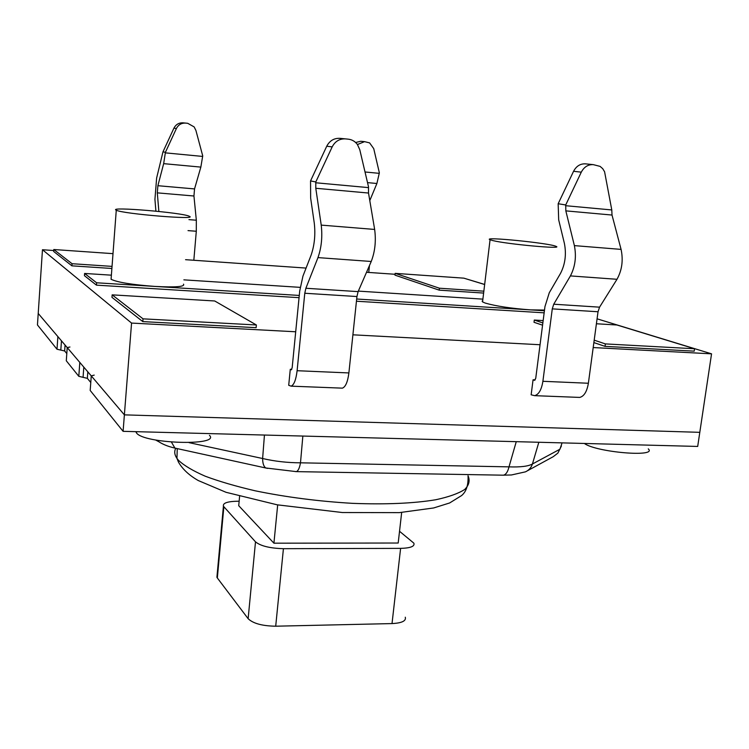 <?xml version="1.0" encoding="UTF-8"?>
<svg xmlns="http://www.w3.org/2000/svg" width="749" height="749" viewBox="0 0 749 749"><rect width="100%" height="100%" fill="white"/><g stroke="black" fill="none" stroke-linecap="round" stroke-linejoin="round"><path stroke-width="1.12" d="M345.561 138.893L339.971 138.34C334.073 138.05 329.663 140.681 326.733 146.233L332.182 146.87C335.149 141.261 339.606 138.602 345.561 138.893L348.388 139.183C352.067 139.642 355.073 141.392 357.385 144.454L359.773 149.669L368.508 186.81L368.517 193.036L374.65 229.437C376.176 240.953 375.034 251.627 371.232 261.476L358.116 291.623L356.936 296.538L348.884 372.936C347.733 381.878 345.561 386.952 342.377 388.151L341.272 388.113M332.182 146.87L315.797 181.96L310.545 180.921L326.733 146.233M310.545 180.921L310.648 198.064L314.28 223.127C315.572 234.606 314.505 245.279 311.097 255.156L302.952 276.109L299.712 290.996L292.176 367.619L291.314 369.837L290.284 369.285L288.711 385.286L291.118 386.156C294.02 384.92 296.014 379.771 297.11 370.708L304.777 293.252L305.873 288.262L317.969 257.609C321.48 247.601 322.566 236.768 321.227 225.112L315.788 188.271L315.797 181.96M581.29 172.158C584.08 166.905 588.087 164.405 593.302 164.64L585.465 163.853C580.297 163.619 576.327 166.1 573.565 171.287L581.29 172.158L565.72 204.954L558.164 203.737L573.565 171.287M565.72 204.954L565.832 210.872L574.38 245.616C576.533 256.57 575.213 266.672 570.41 275.913L553.736 304.216L552.275 308.869L542.894 381.297C541.527 389.77 538.765 394.554 534.617 395.659L531.144 394.798L533.063 379.799L534.552 380.342L535.741 378.292L544.954 306.584L549.289 292.728L560.524 273.366C565.205 264.238 566.497 254.276 564.409 243.472L558.679 219.832L558.164 203.737M357.442 144.529L364.566 141.645L360.784 141.271L355.635 142.488M185.724 123.098L183.14 122.845C178.964 122.63 175.893 124.418 173.908 128.191L176.418 128.491C178.421 124.68 181.52 122.883 185.724 123.098L187.718 123.304L194.16 126.918L195.929 130.485L202.726 155.886L200.844 167.102L194.543 188.917L193.944 196.004L196.332 220.215L196.304 231.254L193.832 260.268M176.418 128.491L165.417 152.309L162.982 151.832L173.908 128.191M158.863 211.452L157.299 192.858L157.88 185.705L163.666 163.647L165.417 152.309M593.302 164.64L600.108 166.39L602.711 168.665L604.583 171.746L611.783 209.945L565.626 205.703M364.566 141.645L369.613 142.89L373.732 148.639L379.359 172.832L376.897 183.496L369.791 200.592M368.742 272.439L369.482 265.511M578.172 397.354L579.707 397.419C584.07 396.333 586.954 391.615 588.377 383.254L598.03 311.753L599.565 307.165L616.989 279.293C622.016 270.192 623.374 260.231 621.08 249.398L612.017 215.047L611.783 209.945M648.269 448.876C657.95 457.517 596.288 452.34 584.342 443.455M209.467 435.319C220.777 446.198 143.462 443.848 136.458 432.885L135.859 431.667M533.063 379.799L535.179 379.893M162.982 151.832L156.635 178.019L154.931 199.365L155.904 211.152M290.284 369.285L291.754 369.341M492.795 240.569C507.363 244.24 564.84 249.454 555.945 246.327C549.429 243.097 481.186 236.291 490.061 239.764L492.795 240.569M544.504 310.067L530.339 309.871C510.884 308.391 495.847 306.126 485.221 303.073L482.553 301.894L482.702 300.639M116.367 210.244C123.042 213.924 199.608 220.178 189.225 216.255C182.934 212.65 107.304 206.312 116.273 210.207L116.367 210.244M183.505 284.161C185.256 286.717 175.734 287.476 154.949 286.427C132.002 284.704 117.406 282.336 111.161 279.321L111.18 277.851M111.386 275.173L84.6 273.451L96.63 282.785L299.272 295.443M356.674 299.02L544.42 310.741M482.88 299.141L358.34 291.108M300.152 287.354L183.87 279.854M111.891 268.479L71.913 265.839L72.063 263.714L112.041 266.382M71.913 265.839L53.666 251.477L53.797 249.52L72.063 263.714M113.005 253.658L53.797 249.52M256.383 324.982L256.13 327.678L142.806 321.611L111.966 297.344L112.153 294.853L143.031 318.84L256.383 324.982L214.71 300.976L112.153 294.853M142.806 321.611L143.031 318.84M605.033 346.366L605.37 343.913L694.566 348.753L694.22 351.141L605.033 346.366L593.873 342.583M542.557 325.188L534.018 322.285L534.299 320.057L542.847 322.931M594.191 340.158L605.37 343.913M694.566 348.753L616.923 324.991L596.41 323.765M543.147 320.581L534.299 320.057M484.65 284.517L463.874 278.16L395.172 273.357L439.42 288.215L483.845 291.174M483.62 293.074L439.195 290.144L439.42 288.215M439.195 290.144L394.976 275.145L395.172 273.357M299.057 297.671L96.452 285.144L84.44 275.688L84.6 273.451M96.452 285.144L96.63 282.785M482.066 301.126L482.637 301.164M544.149 312.829L356.44 301.22M593.199 347.555L711.55 353.837L597.075 318.821M484.659 284.442L467.685 279.321M711.55 353.837L699.8 432.332L124.381 414.862L38.218 313.457L57.879 336.601L56.999 349.231L64.648 350.972L65.069 345.055L64.648 350.972L66.801 353.565M395.079 274.274L366.533 272.29M306.069 268.076L185.565 259.688M53.731 250.522L42.468 249.735L37.45 324.944L56.999 349.231L57.879 336.601M42.468 249.735L131.562 323.072L124.381 414.862L699.8 432.332L697.694 446.441L123.098 431.33L90.189 390.454L91.266 375.886L94.187 375.118M131.562 323.072L295.696 331.779M352.901 334.812L540.048 344.737M67.223 347.602L79.806 362.404L78.804 376.316L66.296 360.775L67.223 347.602L69.947 347.012M79.815 362.413L78.804 376.316L87.343 378.348L87.82 371.841L87.343 378.348L90.779 382.486M91.266 375.886L124.381 414.862L123.098 431.33M155.661 440.019L158.442 441.545M176.839 448.52L174.92 448.099L171.446 442.125M295.574 471.608L296.276 471.645C298.139 471.055 299.544 468.116 300.489 462.816C287.344 462.76 274.724 461.328 262.618 458.519C262.665 463.481 263.751 466.646 265.876 468.013L267.636 468.387M503.478 475.166L511.464 474.969L525.433 471.851C528.869 470.297 531.2 467.676 532.436 463.996C528.279 466.309 520.461 467.264 508.992 466.861C507.794 471.87 505.931 474.641 503.403 475.184L502.513 475.166M561.394 446.02L557.865 453.126L553.268 456.665M400.612 548.371L392.017 623.58L275.707 626.201L283.422 548.689L400.612 548.371C410.536 548.099 414.955 546.367 413.86 543.165L399.535 531.284M239.146 501.212L238.388 501.212C227.705 501.353 222.715 502.991 223.427 506.118L216.91 577.254L217.341 577.975L223.867 506.727L223.427 506.118M223.867 506.727L255.503 541.845L248.134 618.693C253.078 623.477 262.272 625.986 275.707 626.201M283.422 548.689C269.874 548.277 260.568 546.002 255.503 541.845M401.67 512.466L398.196 543.025L273.919 543.184L238.725 505.706L239.596 496.39M392.017 623.58C401.876 623.074 406.295 620.949 405.284 617.213M248.134 618.693L217.341 577.975M217.116 575.045L216.91 577.254M277.682 504.901L273.919 543.184M315.722 182.765L368.424 187.606M202.679 156.429L165.37 152.862M367.516 182.616L376.897 183.496M365.016 171.98L379.303 173.347M588.377 383.254L542.894 381.297M598.03 311.753L552.275 308.869M599.565 307.165L553.736 304.216M616.989 279.293L570.41 275.913M621.08 249.398L574.38 245.616M612.017 215.047L565.832 210.872M196.304 231.254L188.018 230.617M196.332 220.215L188.945 219.626M193.944 196.004L157.299 192.858M194.543 188.917L157.88 185.705M200.844 167.102L163.666 163.647M297.11 370.708L348.884 372.936M304.777 293.252L356.936 296.538M305.873 288.262L358.116 291.623M317.969 257.609L371.232 261.476M321.227 225.112L374.65 229.437M315.788 188.271L368.517 193.036M60.819 350.101L61.465 340.823M83.064 377.327L83.804 367.113M264.444 435.047L262.618 458.519L189.085 442.65M516.258 441.667L508.992 466.861L300.489 462.816L302.849 436.058M562.068 442.874L559.943 449.213L532.436 463.996L538.821 442.266M177.26 448.614L176.951 458.397L178.524 462.236C182.672 469.295 189.254 475.4 198.279 480.549L226.067 492.308L277.205 504.817L342.349 512.531L399.245 512.634L433.662 507.962L449.625 502.972L461.59 495.566C466.29 491.7 468.443 485.09 468.041 475.755C470.175 480.624 469.052 485.212 464.652 489.518C458.304 493.563 448.67 496.971 435.759 499.752C413.635 503.412 385.96 504.611 352.732 503.356C318.793 501.381 286.296 497.205 255.231 490.81C235.972 486.326 219.307 481.457 205.226 476.205C192.961 470.849 184.029 465.541 178.44 460.27L176.951 458.397C174.48 454.783 174.086 451.413 175.762 448.286M136.561 431.686L136.458 432.885M534.617 395.659L579.707 397.419M291.118 386.156L342.377 388.151M482.553 301.894L490.061 239.764M111.077 279.255L116.273 210.207M156.653 440.206C161.26 443.754 167.327 446.376 174.854 448.071M265.876 468.013L174.92 448.099M265.886 467.994L296.276 471.627L503.403 475.184M553.221 456.693L527.446 470.765"/></g></svg>
